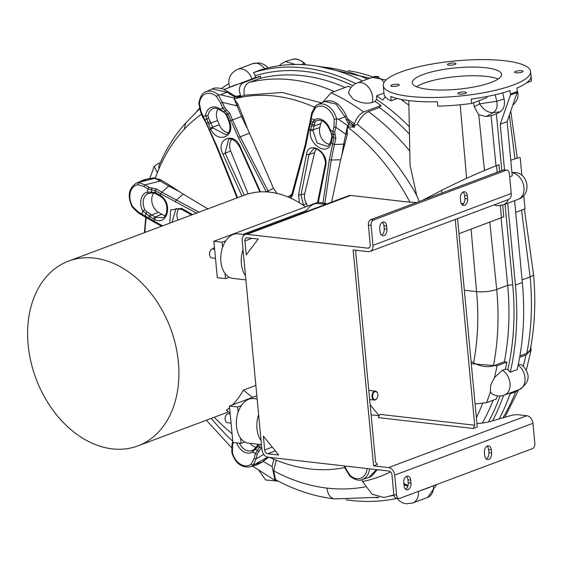 <?xml version="1.0" encoding="UTF-8"?>
<svg xmlns="http://www.w3.org/2000/svg" width="563" height="563" viewBox="0 0 563 563"><rect width="100%" height="100%" fill="white"/><g stroke="black" fill="none" stroke-linecap="round" stroke-linejoin="round"><path stroke-width="0.84" d="M356.323 250.289L355.696 251.661L375.612 462.392L377.59 464.341L373.558 465.854L388.576 467.579A7.178 5.222 69.4 0 1 394.691 475.137L396.577 495.088L393.847 494.771L391.961 474.827A3.589 2.611 69.4 0 0 388.906 471.048L268.051 457.205A7.178 5.222 -110.6 0 1 261.936 449.64L261.077 440.533A22.429 14.42 -83.5 0 1 258.614 414.523L261.077 440.533M244.912 240.964L246.221 254.835L258.241 239.057L247.312 237.804A3.589 2.611 69.4 0 0 246.383 237.917A3.589 2.611 69.4 0 0 244.912 240.964L251.921 238.332M263.357 436.079L264.666 449.957A3.589 2.611 -110.6 0 0 267.728 453.736L278.65 454.988L263.357 436.079M370.165 404.741L379.131 415.832M457.564 218.606L477.255 426.965L473.223 428.478L378.322 417.612L379.8 414.361L474.708 425.227L455.256 219.464M473.223 428.478L474.708 425.227M243.04 249.754L245.503 275.771A22.429 14.42 -83.5 0 1 243.04 249.754L242.181 240.647A7.178 5.222 69.4 0 1 245.123 234.553L348.828 195.664A7.178 5.222 69.4 0 1 350.693 195.445L402.749 201.413A89.714 21.464 -5.4 0 0 415.48 202.441L416.592 202.497M371.116 414.79A3.589 2.611 -110.6 0 0 371.432 414.847L379.047 415.719M238.135 412.172A22.429 14.42 -83.5 0 1 241.351 405.585L237.642 406.972L238.135 412.172A22.429 14.42 96.5 0 0 240.591 438.19L241.084 443.391L232.892 442.455L229.451 406.036L237.642 406.972M261.464 444.65L248.332 443.144A22.429 14.42 96.5 0 1 244.792 442.004A22.429 14.42 -83.5 0 1 240.591 438.19M257.15 399.005L253.434 398.583A22.429 14.42 96.5 0 0 241.351 405.585M305.61 211.871A22.429 14.42 -83.5 0 1 306.434 210.569L242.906 234.391M325.597 204.376L318.517 203.567A22.429 14.42 96.5 0 0 306.434 210.569M222.068 242.203L222.561 247.41A22.429 14.42 -83.5 0 1 225.777 240.816L222.068 242.203L213.877 241.267L317.574 202.377L325.773 203.313L325.857 204.278M325.773 203.313L323.563 204.144M244.792 442.004L241.084 443.391M256.841 395.761L229.451 406.036M231.062 423.109L227.501 422.7A4.483 2.885 -83.5 0 1 225.334 420.392A4.483 2.885 -83.5 0 1 225.833 415.635A4.483 2.885 -83.5 0 1 225.89 415.543A4.483 2.885 -83.5 0 1 228.522 413.784L230.197 413.981M225.819 415.663A4.04 2.597 96.5 0 0 225.756 415.775A4.04 2.597 96.5 0 0 225.714 415.86A4.04 2.597 96.5 0 0 225.256 420.139A4.04 2.597 96.5 0 0 225.299 420.258M230.14 413.362L226.312 410.321A98.68 71.811 -110.6 0 0 229.598 407.619M232.47 404.903A98.68 71.811 -110.6 0 0 243.322 390.117L252.491 397.394M243.322 390.117L255.862 385.416M213.877 241.267L217.318 277.693L225.51 278.629L225.017 273.428A22.429 14.42 -83.5 0 0 229.218 277.235L225.51 278.629M214.468 247.551L212.131 249.106M305.561 206.881A98.68 71.811 -110.6 0 0 244.321 195.192L68.602 261.091A98.68 71.811 -110.6 0 0 28.15 344.887A98.68 71.811 -110.6 0 0 137.907 445.889A98.68 71.811 -110.6 0 0 170.498 328.271A98.68 71.811 -110.6 0 0 68.602 261.091M316.378 149.104A10.824 7.875 -110.6 0 0 314.583 152.693L304.731 193.644A10.824 7.875 -110.6 0 0 306.483 203.658A3.983 2.899 69.4 0 1 307.243 206.255M231.738 139.392A10.824 7.875 -110.6 0 0 230.682 151.011L248.093 193.939M179.182 208.444A10.824 7.875 -110.6 0 0 177.971 220.077M244.293 195.206L225.116 153.108L228.578 139.413M303.57 205.474L301.029 194.861L308.988 154.529L313.295 149.089M302.971 205.066L306.483 203.658M318.292 202.462L325.688 165.916C329.2 152.13 308.749 139.652 306.546 154.234L298.601 194.559L299.41 202.764M260.486 191.877L240.19 146.633C233.87 131.073 215.362 139.082 222.864 154.135L241.977 196.072M172.032 222.301L176.001 208.563L181.765 209.429A1.795 0.823 119.5 0 0 181.807 209.457M192.595 214.594L181.575 208.359L170.68 209.893L169.766 223.152M162.559 225.854L154.149 221.125L154.558 222.329L161.525 226.242L154.558 222.329M162.777 217.599L155.768 217.367L154.424 219.394A173.587 126.323 -110.6 0 0 154.149 221.125L142.066 214.229A1.795 0.901 121.4 0 0 142.284 215.326A1.795 0.901 121.4 0 0 142.291 215.326A1.795 0.901 121.4 0 0 142.397 215.376L154.318 222.181M155.768 217.367A12.217 8.888 69.4 0 1 155.142 217.015L151.827 214.996A12.217 8.888 69.4 0 1 150.8 214.285L146.767 211.758L144.881 209.816L142.65 210.907L149.181 216.136A14.005 10.19 -110.6 0 0 150.356 216.952L153.664 218.972A14.005 10.19 -110.6 0 0 154.424 219.394C167.619 226.523 173.298 202.983 160.202 195.375L160.807 196.417M199.035 212.174L161.813 192.187L160.722 193.799A173.587 126.323 -110.6 0 0 160.202 195.375A14.005 10.19 -110.6 0 0 159.463 194.882L156.148 192.863A14.005 10.19 -110.6 0 0 154.931 192.215L147.168 192.131A1.795 1.232 74.3 0 0 148.808 193.426A1.795 1.232 74.3 0 0 148.822 193.426L151.285 192.996L155.339 193.412L160.314 196.403C170.462 202.413 166.866 218.254 162.651 217.649M160.722 193.799L196.522 213.117M237.572 197.726L217.163 146.767L209.464 129.786L209.084 130.109M225.918 134.726L212.92 127.984L210.689 129.075A173.587 126.323 -110.6 0 0 209.464 129.786M212.92 127.984A12.217 8.888 69.4 0 1 212.582 127.21L210.9 123.058A12.217 8.888 69.4 0 1 210.421 121.721L208.486 117.871L208.021 115.682A1.795 0.746 -171.6 0 1 205.565 115.443L208.05 122.46A14.005 10.19 -110.6 0 0 208.599 123.987L210.281 128.139A14.005 10.19 -110.6 0 0 210.689 129.075C217.888 144.409 236.193 136.471 229.359 120.989L229.204 120.932M268.65 192.067L240.141 136.788L232.512 119.961L230.71 120.588A173.587 126.323 -110.6 0 0 229.359 120.989A14.005 10.19 -110.6 0 0 229 120.039L227.318 115.879A14.005 10.19 -110.6 0 0 226.643 114.409L220.161 109.123A1.795 0.816 126.7 0 0 220.232 110.123A1.795 0.816 126.7 0 0 220.239 110.13A1.795 0.816 126.7 0 0 220.274 110.151M209.464 129.793L201.068 111.565L199.457 103.909A15.328 11.154 69.4 0 1 216.488 96.533L220.64 103.085L222.744 108.279L228.036 113.986L238.409 137.562L266.285 191.892M290.909 198.218L292.549 194.904L305.899 145.296L309.038 129.56L308.433 128.765L309.917 122.579A1.795 0.837 -166.5 0 1 309.974 122.445M327.18 146.387L317.117 143.016L312.951 130.525L310.502 130.285A173.587 126.323 -110.6 0 0 310.494 130.285A173.587 126.323 -110.6 0 0 309.038 129.56L311.093 121.031L311.205 118.406A1.795 0.837 -166.5 0 1 310.614 117.554L310.614 117.554A1.795 0.837 -166.5 0 1 310.67 117.428M312.951 130.525A12.217 8.888 69.4 0 1 313.105 129.786L314.034 125.929A12.217 8.888 69.4 0 1 314.386 124.747L315.013 122.08L315.899 121.059A1.795 1.217 -121.1 0 1 314.013 119.87L312.015 124.184A14.005 10.19 -110.6 0 0 311.606 125.535L310.677 129.391A14.005 10.19 -110.6 0 0 310.494 130.285C307.87 144.677 328.081 157.028 331.121 142.868L330.938 141.496M324.886 203.215L331.248 160.047L334.359 144.459L332.508 143.882A173.587 126.323 -110.6 0 0 331.121 142.868A14.005 10.19 -110.6 0 0 331.361 142.01L332.283 138.153A14.005 10.19 -110.6 0 0 332.55 136.718L330.129 129.708L329.58 129.828C326.491 122.621 322.43 119.483 317.384 120.398A12.33 8.973 69.4 0 0 315.899 121.059M329.58 129.828L331.114 133.023A1.795 1.091 141.5 0 1 331.1 133.009A1.795 1.091 141.5 0 0 331.347 133.206A184.242 134.078 69.4 0 1 333.19 134.515A1.795 1.161 -37.2 0 0 335.084 134.135L334.696 132.087A1.795 0.837 13.5 0 1 332.832 131.601A187.803 136.668 -110.6 0 0 330.129 129.708A14.124 10.282 -110.6 0 0 314.013 119.87A187.803 136.668 -110.6 0 0 311.205 118.406L312.366 113.592L315.357 107.857A15.328 11.154 69.4 0 1 334.169 119.335L333.993 126.788L332.832 131.601L333.986 137.752L329.362 159.611L322.958 202.997M315.013 122.08A1.795 1.703 -178.5 0 1 313.007 122.016A184.242 134.078 69.4 0 0 311.093 121.031A1.795 1.682 174.4 0 1 310.333 119.715M314.386 124.747A1.795 0.936 -160.1 0 1 312.015 124.184A180.681 131.489 69.4 0 0 310.509 123.431A1.795 0.837 -166.5 0 1 309.917 122.579L311.775 112.741A1.795 0.837 -166.5 0 1 311.832 112.607M348.715 126.562A6.728 2.928 25.9 0 1 347.885 125.816L338.504 119.222L336.604 118.863A17.122 12.456 -110.6 0 0 317.56 104.697L324.703 101.488L336.027 104.071L345.042 116.872L348.736 124.374L354.599 126.203L354.57 127.182L347.265 126.837L343.662 144.17L334.359 144.459L335.851 138.238A1.795 0.837 13.5 0 1 333.986 137.752A180.681 131.489 69.4 0 0 332.55 136.718A1.795 0.725 -172.5 0 1 331.924 136.056A1.795 0.725 -172.5 0 1 331.924 136.049A1.795 0.725 -172.5 0 1 331.931 136.014M321.987 120.749A11.781 8.572 -110.6 0 0 320.741 123.726L319.812 127.583A11.781 8.572 -110.6 0 0 329.538 144.269M327.103 146.429C328.145 146.394 329.299 144.888 330.565 141.904L330.762 141.158A1.795 0.837 -166.5 0 0 331.361 142.01M208.486 117.871A1.795 1.182 144.9 0 1 206.797 118.948A184.242 134.078 69.4 0 0 205.171 119.856A1.795 1.133 141.9 0 1 204.116 119.574A1.795 1.133 141.9 0 1 204.088 119.532M226.192 114.789L226.643 114.409A180.681 131.489 69.4 0 1 228.036 113.986L229.788 113.262L226.256 109.461A1.795 0.422 -62.9 0 1 225.172 111.192A184.242 134.078 69.4 0 0 223.405 111.756L226.199 114.782L228.81 121.129C230.957 128.477 229.978 133.016 225.876 134.747M210.421 121.721L208.05 122.46A180.681 131.489 69.4 0 0 206.783 123.184L206.276 123.431L202.75 116.977M218.001 108.842A11.781 8.572 -110.6 0 0 217.578 120.531L219.26 124.69A11.781 8.572 -110.6 0 0 228.353 132.685M149.132 187.395A1.795 0.901 -58.6 0 0 148.125 189.041A187.803 136.668 -110.6 0 0 147.168 192.131A14.124 10.282 -110.6 0 0 142.65 210.907A187.803 136.668 -110.6 0 0 142.066 214.229L137.935 211.702L132.671 206.607A15.328 11.154 69.4 0 1 137.935 184.699L143.987 186.515L148.125 189.041L155.465 190.583A1.795 0.901 -58.6 0 1 156.472 188.936L149.132 187.395L144.994 184.868L138.709 182.546A17.122 12.456 -110.6 0 0 136.147 183.271L143.262 180.076L147.168 179.027A4.483 2.111 -97 0 1 147.583 178.872A4.483 2.111 -97 0 1 147.597 178.872A4.483 2.111 -97 0 1 147.647 178.865M146.767 211.758A1.795 0.436 118.9 0 1 145.908 213.525A184.242 134.078 69.4 0 0 145.521 215.798A1.795 0.394 116 0 1 144.705 216.635A1.795 0.394 116 0 1 144.67 216.607M151.574 187.908L151.714 190.062A184.242 134.078 69.4 0 0 151.046 192.166L151.264 193.018L148.688 193.461A12.33 8.973 69.4 0 1 148.794 193.433M150.8 214.285A1.795 0.795 127.6 0 0 149.181 216.136A180.681 131.489 69.4 0 0 148.885 217.923A1.795 0.901 121.4 0 0 149.104 219.021A1.795 0.901 121.4 0 0 149.216 219.07M160.729 193.792L155.465 190.583A180.681 131.489 69.4 0 0 154.931 192.215A1.795 0.992 114.7 0 0 155.339 193.412M153.889 193.01A11.781 8.572 -110.6 0 0 158.309 212.223L161.616 214.25A11.781 8.572 -110.6 0 0 165.283 215.523M250.021 443.334A11.781 8.572 -110.6 0 0 256.278 447.325M236.685 442.891A14.124 10.282 -110.6 0 0 252.576 452.075A1.795 1.217 58.9 0 1 252.801 450.104A1.795 1.217 58.9 0 1 252.808 450.097A1.795 1.217 58.9 0 1 252.893 450.055L254.933 448.598L257.495 445.417A1.795 0.936 19.9 0 0 258.03 446.466A14.005 10.19 -110.6 0 0 258.438 445.115L258.628 444.32M252.808 450.104L254.891 448.584L255.306 449.281L258.03 446.466A180.681 131.489 69.4 0 0 259.536 447.219L255.384 453.532L254.223 458.352L251.232 464.081L253.237 465.158L256.088 458.831A1.795 0.837 -166.5 0 1 254.223 458.352M263.773 454.432L256.088 458.831L257.249 454.017A1.795 0.837 -166.5 0 1 255.384 453.532A187.803 136.668 -110.6 0 1 252.576 452.075L255.306 449.281A184.242 134.078 69.4 0 0 257.228 450.259L258.628 451.913L261.401 447.698A1.795 0.837 -166.5 0 1 259.536 447.219L260.19 444.503M347.413 118.892A201.85 146.894 69.4 0 1 354.521 123.895C356.28 118.11 359.328 114.148 363.67 112.009L380.954 105.527L379.427 107.512L368.483 111.615C363.804 113.733 360.074 117.97 357.287 124.332C380.884 142.749 400.68 166.437 416.69 195.403L419.245 201.498M357.287 124.332L354.127 125.514A192.877 140.363 -110.6 0 0 349.123 121.798M352.769 85.639A214.412 156.028 -110.6 0 0 255.391 75.738L254.933 77.828A212.617 154.726 69.4 0 1 260.641 76.23L260.169 78.341L249.226 82.444C244.989 84.478 243.336 88.743 244.258 95.238L282.26 92.473L321.501 102.923M244.258 95.238L241.217 96.379M344.809 467.55A192.877 140.363 69.4 0 1 269.6 457.381M232.062 433.714A192.877 140.363 69.4 0 1 214.243 417.26M144.937 232.463A192.877 140.363 69.4 0 1 146.232 217.409M161.813 192.187L169.702 185.241L159.998 179.393L155.177 178.548A192.877 140.363 69.4 0 1 201.533 114.226M235.566 98.398A6.728 5.187 7.1 0 1 234.335 98.068L220.612 94.802L218.296 94.844A17.122 12.456 -110.6 0 0 205.727 91.889L212.174 88.996L227.002 92.163L234.644 96.92L241.436 96.386L234.117 98.919A192.877 140.363 69.4 0 1 314.393 107.174M347.265 126.837A192.877 140.363 69.4 0 1 409.899 202.089M464.334 290.241L476.572 291.641L471.083 229.12L458.993 233.708M403.833 483.441L408.034 485.559M493.216 400.202A237.734 173.003 69.4 0 1 482.322 423.052M471.048 361.284L473.589 362.832C480.57 366.562 487.178 367.569 493.413 365.851A237.734 173.003 -110.6 0 0 496.714 289.438L489.782 222.061L471.083 229.12M502.717 205.094L503.808 216.79L501.063 217.825L507.657 285.328L496.714 289.438A14.356 3.434 174.6 0 1 476.572 291.641A223.384 162.559 69.4 0 1 473.589 362.832M501.063 217.825L489.782 222.061M512.696 284.772L507.657 285.328A237.734 173.003 69.4 0 1 504.364 361.749L506.841 362.122A239.528 174.312 69.4 0 1 505.349 369.18L507.798 369.68A241.323 175.614 -110.6 0 0 512.696 284.772L504.997 203.855M507.798 369.68A13.906 10.12 69.4 0 1 510.247 372.192L517.158 369.595A244.912 178.225 -110.6 0 0 522.337 282.499L514.603 200.639L507.685 203.236A13.906 10.12 69.4 0 1 507.305 203.391L503.266 204.904A13.906 10.12 -110.6 0 0 508.199 199.612M507.685 203.236L515.426 285.096A244.912 178.225 69.4 0 1 510.247 372.192M276.229 460.224L273.674 470.823L275.581 479.725C294.864 490.162 314.52 496.559 334.556 498.909A14.356 9.226 -83.5 0 1 326.969 488.1A207.233 150.807 69.4 0 1 273.674 470.823M184.298 129.258L185.783 122.896C174.643 135.247 165.649 149.681 158.794 166.191L158.893 168.97M416.69 195.403L410.061 165.226L408.794 100.587M397.189 98.518L391.172 100.777A74.013 17.706 174.6 0 1 384.072 94.183L383.248 85.513A74.013 17.706 174.6 0 1 425.121 65.343A74.013 17.706 174.6 0 1 504.462 60.727A74.013 17.706 174.6 0 1 530.613 71.585A74.013 17.706 174.6 0 1 473.94 94.338A74.013 17.706 174.6 0 1 390.349 92.107A74.013 17.706 174.6 0 1 383.248 85.513M391.82 84.95A4.265 1.02 174.6 0 1 396.479 84.232A4.265 1.02 174.6 0 1 399.308 84.922A4.265 1.02 174.6 0 1 395.163 86.336A4.265 1.02 174.6 0 1 390.821 85.724A4.265 1.02 174.6 0 1 391.82 84.95M459.436 94.035A4.265 1.02 174.6 0 1 457.93 93.409A4.265 1.02 174.6 0 1 462.075 91.994A4.265 1.02 174.6 0 1 466.417 92.606A4.265 1.02 174.6 0 1 464.003 93.768A4.265 1.02 174.6 0 1 459.436 94.035M522.042 72.148A4.265 1.02 174.6 0 1 517.39 72.866A4.265 1.02 174.6 0 1 514.554 72.177A4.265 1.02 174.6 0 1 518.706 70.762A4.265 1.02 174.6 0 1 523.041 71.374A4.265 1.02 174.6 0 1 522.042 72.148M454.425 63.063A4.265 1.02 174.6 0 1 455.931 63.689A4.265 1.02 174.6 0 1 451.786 65.104A4.265 1.02 174.6 0 1 447.451 64.492A4.265 1.02 174.6 0 1 449.858 63.33A4.265 1.02 174.6 0 1 454.425 63.063M485.735 67.75A44.857 10.732 174.6 0 1 501.591 74.33A44.857 10.732 174.6 0 1 487.368 83.725A44.857 10.732 174.6 0 1 439.569 90.024A44.857 10.732 174.6 0 1 412.278 82.768A44.857 10.732 174.6 0 1 437.655 70.544A44.857 10.732 174.6 0 1 485.735 67.75M498.156 79.024A44.857 10.732 -5.4 0 0 456.741 76.54A44.857 10.732 -5.4 0 0 416.529 86.744M530.613 71.585L531.437 80.256A74.013 17.706 174.6 0 1 531.437 81.03L526.482 82.888M391.172 100.777L390.764 96.442A74.013 17.706 -5.4 0 0 437.388 101.783L437.796 106.118A74.013 17.706 174.6 0 0 471.653 103.444L471.245 99.109A74.013 17.706 -5.4 0 0 510.064 90.615L510.395 94.084A74.013 17.706 -5.4 0 0 513.998 92.804A74.013 17.706 -5.4 0 0 517.306 91.495L516.975 88.025A74.013 17.706 -5.4 0 0 531.029 76.695L531.437 81.03M384.008 93.557A218.001 158.639 -110.6 0 0 383.558 93.254L376.647 95.844A218.001 158.639 69.4 0 1 382.749 100.101L385.226 96.85M510.395 94.084L513.998 92.804L510.423 94.436L510.472 94.95A74.013 17.706 174.6 0 0 517.39 92.36L517.341 91.846L513.998 92.804L517.306 91.495M486.833 96.554L486.833 97.758L471.653 103.444M510.472 94.95L500.218 124.247L507.136 121.65L517.13 92.466M509.67 176.824L512.26 175.853L507.136 121.65M502.703 92.86L504.082 98.884L496.742 101.312L479.592 103.81C483.399 109.82 487.945 112.748 493.223 112.6C496.615 110.348 497.791 106.59 496.742 101.312L495.243 94.76M504.082 98.884C505.215 104.943 503.864 109.257 500.05 111.819L493.223 112.6L486.27 116.541L478.754 114.796L474.236 106.85L473.687 102.684M501.809 170.54L496.362 113.909L491.098 115.732L486.27 116.541M496.362 113.909L500.05 111.819M402.454 99.644L403.27 101.164L408.886 105.19M516.109 95.45L512.78 105.161M512.865 105.105C517.144 101.192 518.755 96.977 517.693 92.452L516.707 93.69M260.169 78.341A210.822 153.417 69.4 0 1 345.133 87.497M379.427 107.512A210.822 153.417 69.4 0 1 409.449 134.163M363.67 112.009A212.617 154.726 -110.6 0 0 331.086 92.761L348.37 86.28A212.617 154.726 69.4 0 1 351.038 87.525M493.413 365.851L504.364 361.749M278.242 481.14L275.068 480.408L272.098 466.495A200.956 146.239 69.4 0 1 263.188 461.379M273.843 459.246L272.098 466.495M157.387 172.637L154.192 166.514L157.176 164.058L160.195 162.925M236.559 96.393A201.85 146.894 69.4 0 1 240.521 95.351C238.452 89.116 239.395 84.9 243.357 82.712L260.641 76.23M240.521 95.351L240.929 96.357M390.581 471.9A217.1 157.992 69.4 0 1 362.586 481.52L361.833 479.676M407.823 486.284L403.938 484.546M494.455 377.484L502.47 370.257A13.906 10.12 -110.6 0 1 510.057 383.677A13.906 10.12 -110.6 0 1 504.321 395.135C499.81 396.69 495.56 396.141 491.583 393.495L490.38 391.785L490.584 385.627A239.366 174.192 -110.6 0 0 490.781 384.93L494.455 377.484A239.528 174.312 -110.6 0 0 497.045 365.795L471.28 363.698M497.045 365.795L506.841 362.122M354.521 123.895L354.127 125.514M409.308 126.752A214.412 156.028 -110.6 0 0 376.57 99.384L375.106 101.403A212.617 154.726 69.4 0 1 380.954 105.527M375.106 101.403L372.227 102.487C366.429 103.979 360.25 102.966 353.712 99.44A212.617 154.726 -110.6 0 0 353.043 99.046L348.49 93.169C349.616 88.285 352.501 84.893 357.132 82.986L372.115 77.363A13.906 10.12 69.4 0 1 384.065 82.367M475.081 403.952L486.516 402.714L496.313 399.04A239.528 174.312 69.4 0 0 497.502 395.859M502.47 370.257L505.349 369.18M362.586 481.52L372.044 494.23L384.114 497.523L393.868 494.947M254.933 77.828L224.095 89.447M331.086 92.761L322.655 102.41M378.737 76.617L374.874 76.343L372.572 77.208M515.722 390.863A239.528 174.312 69.4 0 1 515.321 391.911L519.093 389.596M515.321 391.911L510.078 393.875M530.825 346.829L531.141 349.926L525.849 354.993L519.67 357.315M519.909 355.915L526.827 353.318L530.219 350.08C534.871 325.878 535.962 300.621 533.492 274.301A14.356 3.434 174.6 0 1 530.128 276.905L521.563 210.147L515.708 212.335L525.047 208.859L524.371 209.105L533.485 274.265A14.356 3.434 174.6 0 1 533.492 274.301M522.098 279.917L530.128 276.905A237.734 173.003 69.4 0 1 526.827 353.318M514.969 158.808L509.367 115.133M521.303 210.288C525.293 208.767 525.385 208.718 521.563 210.147M491.098 115.732L496.01 166.071M484.504 170.673L478.754 114.796M466.621 178.309L460.168 104.781M422.489 200.287L441.624 190.378L441.871 193.018M497.15 172.285L496.517 165.642C479.05 172.447 460.752 180.688 441.624 190.378M496.517 165.642L498.973 164.727L499.592 171.37M458.986 233.687L503.808 216.79M362.509 80.966A218.001 158.639 -110.6 0 0 260.387 69.988L253.477 72.578A218.001 158.639 69.4 0 1 355.703 83.613M422.475 489.866A13.906 10.12 69.4 0 1 422.489 490L429.4 487.403A244.912 178.225 -110.6 0 0 431.11 486.622M499.198 418.928A244.912 178.225 -110.6 0 0 510.444 392.84M518.305 364.374L521.746 364.768C530.958 374.029 530.142 382.277 519.304 389.519A13.906 10.12 69.4 0 0 525.061 378.519A13.906 10.12 69.4 0 0 518.15 365.113M512.084 172.82L511.978 172.869A40.367 9.662 -5.4 0 0 512.084 172.82L514.716 172.447M521.88 175.382L520.219 157.795C520.043 157.204 516.897 158.034 510.789 160.293M500.218 124.247L504.532 169.878M375.964 497.706A241.323 175.614 -110.6 0 0 378.892 497.495M389.673 496.151A241.323 175.614 -110.6 0 0 393.931 495.37M396.901 498.396A244.912 178.225 69.4 0 1 351.411 500.486A228.761 166.479 69.4 0 1 346.097 499.782M253.477 72.578A13.906 10.12 69.4 0 1 255.391 75.738M196.86 111.27A212.617 154.726 69.4 0 1 197.388 110.686A218.001 158.639 69.4 0 1 199.45 108.293M221.449 88.511A218.001 158.639 69.4 0 1 228.803 83.718M376.647 95.844A13.906 10.12 69.4 0 1 376.57 99.384M488.417 421.983A241.323 175.614 -110.6 0 0 500.078 396M503.54 395.409A244.912 178.225 69.4 0 1 492.639 420.828M424.199 489.219A244.912 178.225 69.4 0 1 422.489 490M496.777 205.671L494.089 204.904M373.058 77.025A192.877 140.363 -110.6 0 0 348.194 70.692M295.343 64.485L285.42 61.529L281.064 63.957L279.361 65.674M285.406 61.529L292.176 59.474A17.122 12.456 69.4 0 1 303.661 62.831L302.725 64.625M303.661 62.831L305.477 64.787M292.176 59.474C295.096 58.073 299.087 59.192 304.161 62.845L303.703 62.81M347.287 126.985L347.301 134.437L340.65 159.758L331.572 202.138M234.117 98.919L237.769 103.796L243.406 117.66L247.354 128.308L246.439 126.823L241.499 116.421L242.752 115.936M247.361 128.315L273.498 188.324L277.172 193.461M287.953 196.93L291.761 194.46M169.702 185.241L183.165 194.115L207.867 208.866M262.534 461.899A4.483 2.055 -128.5 0 1 262.499 461.934A4.483 2.055 -128.5 0 1 261.978 462.146L257.495 464.588L250.155 466.826A17.122 12.456 -110.6 0 0 253.301 465.137L253.237 465.158M253.301 465.137L267.714 457.156M376.457 469.619L368.751 477.572L371.46 476.34L377.175 469.704M265.342 459.654A4.483 2.062 -128.6 0 1 265.272 459.718L262.499 461.927A4.483 2.055 -128.5 0 1 262.492 461.934L257.439 464.609M268.861 457.128L265.264 459.718A4.483 2.062 -128.6 0 1 265.264 459.725A4.483 2.062 -128.6 0 1 264.751 459.936L261.978 462.146L255.525 464.13M155.297 178.211A6.728 6.608 1.6 0 1 155.261 178.218L141.024 181.772L147.168 179.027L150.666 178.598A4.483 2.118 -97 0 1 151.081 178.443A4.483 2.118 -97 0 1 151.095 178.443A4.483 2.118 -97 0 1 151.18 178.436M230.204 94.443A4.483 0.816 -54.5 0 1 231.182 93.944A4.483 0.816 -54.5 0 1 231.182 93.951A4.483 0.816 -54.5 0 1 231.203 93.965M220.612 94.802L227.002 92.163A4.483 0.809 -54.5 0 1 227.98 91.663L227.98 91.663A4.483 0.809 -54.5 0 1 227.987 91.67L234.736 95.928A4.483 0.479 -67.5 0 1 234.644 96.92L234.222 98.884M346.435 120.391A4.483 1.429 -21.6 0 0 347.406 118.87A4.483 1.429 -21.6 0 0 347.406 118.863A4.483 1.429 -21.6 0 0 347.378 118.814M338.504 119.222L345.042 116.872A4.483 1.436 -21.7 0 0 346.013 115.352A4.483 1.436 -21.7 0 0 346.006 115.345L348.983 121.636A4.483 2.365 -39.8 0 0 348.961 121.608M347.371 126.809L348.736 124.374A4.483 2.365 -39.8 0 0 348.983 121.636L351.277 123.473A193.581 140.877 -110.6 0 0 349.517 122.178M141.024 181.772L138.709 182.546M333.993 126.788A1.795 0.837 13.5 0 0 335.858 127.266L336.604 118.863M334.169 119.335L336.547 118.863M315.357 107.857L315.245 106.154L311.775 112.741A1.795 0.837 -166.5 0 0 312.366 113.592M305.899 145.296L305.301 144.417L308.433 128.765M291.986 193.89L289.783 197.712M229.788 113.262L232.505 119.968L241.499 116.421L234.215 99.025M201.068 111.565L200.555 111.805L202.659 116.998L203.173 116.759A187.803 136.668 -110.6 0 1 205.565 115.443A14.124 10.282 -110.6 0 1 220.161 109.123A187.803 136.668 -110.6 0 1 222.744 108.279L224.496 107.561L222.392 102.367L218.296 94.844M220.64 103.085L222.392 102.367L237.234 105.9L238.48 105.408M216.488 96.533L218.233 94.858M367.09 468.55A15.328 11.154 69.4 0 1 350.102 475.404L350.453 476.298M345.527 469.078L349.996 476.256C355.07 479.908 359.067 481.027 361.981 479.627A17.122 12.456 -110.6 0 0 369.546 468.831M344.148 465.918L345.443 469.099L345.949 468.859L344.788 465.995M199.457 103.909L199.133 103.128M205.727 91.889C202.546 92.501 200.245 96.35 198.816 103.444L200.555 111.805M143.987 186.515A1.795 0.901 -58.6 0 1 144.994 184.868L160.392 181.026L168.78 186.142M137.935 184.699L138.646 182.574M132.671 206.607L132.734 207.142L132.671 206.607M251.232 464.081A15.328 11.154 69.4 0 1 232.42 452.603L232.596 445.157L233.237 442.497M232.062 444.172A1.795 0.837 13.5 0 0 232.005 444.306A1.795 0.837 13.5 0 0 232.596 445.157M137.935 211.702A1.795 0.901 121.4 0 0 138.146 212.8A1.795 0.901 121.4 0 0 138.259 212.849L142.193 215.249M240.978 96.364L239.205 96.442A4.483 0.387 86.1 0 0 239.176 96.435A4.483 0.387 86.1 0 0 239.05 96.794A6.728 5.053 55.5 0 0 240.288 96.843M234.736 95.928L239.205 96.442M354.226 125.873L351.277 123.473M155.289 178.555L160.392 181.026A6.728 3.378 -58.6 0 0 161.307 180.118M159.998 179.393A6.728 3.631 -63.4 0 1 158.9 180.519M155.444 177.817L155.268 178.499M237.769 103.796A6.728 0.556 -25.6 0 1 236.256 104.479M347.61 132.896A6.728 2.85 9.2 0 0 345.992 132.938M168.773 186.142L179.33 191.631M347.301 134.437A6.728 3.146 13.5 0 0 346.006 134.402L335.858 127.266L334.696 132.087M343.662 144.17L344.95 144.212M343.655 144.17L341.84 155.318M273.498 188.324L266.285 191.899M245.503 275.771L258.614 414.523M245.123 234.553A7.178 5.222 69.4 0 1 246.988 234.335L367.836 248.177A3.589 2.611 -110.6 0 0 368.772 248.065A3.589 2.611 -110.6 0 0 370.243 245.025L368.357 225.073L371.087 225.39A4.483 2.885 -83.5 0 1 373.558 219.971L506.067 170.279A4.483 2.885 -83.5 0 1 506.989 170.16A4.483 2.885 -83.5 0 1 509.353 173.538L511.239 193.482L372.973 245.334L371.087 225.39M461.308 203.693A17.946 4.293 -5.4 0 0 463.813 203.334M506.989 170.16L504.258 169.85A4.483 2.885 96.5 0 0 503.336 169.97L370.827 219.661A4.483 2.885 96.5 0 0 368.357 225.073M381.559 235.144A5.384 3.462 96.5 0 0 384.212 228.782L383.931 225.749A5.384 3.462 96.5 0 0 382.397 222.294M462.223 204.897A5.384 3.462 96.5 0 0 464.876 198.535L464.588 195.502A5.384 3.462 96.5 0 0 463.053 192.046M373.558 465.854L353.142 249.923L368.167 251.647A7.178 5.222 -110.6 0 0 370.032 251.429L508.298 199.576A7.178 5.222 -110.6 0 0 511.239 193.482M370.032 251.429A7.178 5.222 -110.6 0 0 372.973 245.334M379.743 228.648A5.384 3.462 -83.5 0 1 383.818 222.005A5.384 3.462 -83.5 0 1 386.661 226.059L386.943 229.092A5.384 3.462 -83.5 0 1 382.875 235.735A5.384 3.462 -83.5 0 1 380.032 231.689L379.743 228.648M460.4 198.401A5.384 3.462 -83.5 0 1 464.475 191.758A5.384 3.462 -83.5 0 1 467.318 195.811L467.607 198.845A5.384 3.462 -83.5 0 1 463.532 205.488A5.384 3.462 -83.5 0 1 460.689 201.441L460.4 198.401M388.576 467.579L526.848 415.726L518.657 414.783A5.834 1.393 -5.4 0 0 511.19 415.445L490.852 421.349A17.946 4.293 174.6 0 1 476.938 423.552M526.848 415.726A7.178 5.222 69.4 0 1 532.964 423.285L534.85 443.236A4.483 2.885 -83.5 0 1 532.38 448.648L399.871 498.339A4.483 2.885 -83.5 0 1 398.949 498.459A4.483 2.885 -83.5 0 1 396.577 495.088M393.847 494.771A4.483 2.885 96.5 0 0 396.218 498.149L398.949 498.459M405.578 489.226A5.384 3.462 96.5 0 0 408.231 482.871L407.95 479.831A5.384 3.462 96.5 0 0 406.416 476.375M486.235 458.979A5.384 3.462 96.5 0 0 488.888 452.624L488.607 449.584A5.384 3.462 96.5 0 0 487.072 446.128M403.762 482.737A5.384 3.462 -83.5 0 1 407.83 476.094A5.384 3.462 -83.5 0 1 410.68 480.148L410.962 483.181A5.384 3.462 -83.5 0 1 406.894 489.824A5.384 3.462 -83.5 0 1 404.051 485.77L403.762 482.737M484.419 452.49A5.384 3.462 -83.5 0 1 488.494 445.847A5.384 3.462 -83.5 0 1 491.337 449.9L491.626 452.933A5.384 3.462 -83.5 0 1 487.551 459.577A5.384 3.462 -83.5 0 1 484.708 455.523L484.419 452.49M377.618 393.565A4.483 2.885 96.5 0 0 377.583 393.431A4.483 2.885 96.5 0 0 375.408 391.123A4.483 2.885 96.5 0 0 372.72 392.974A4.483 2.885 96.5 0 0 372.15 397.471A4.483 2.885 96.5 0 0 374.388 400.04A4.483 2.885 96.5 0 0 377.027 398.28A4.483 2.885 96.5 0 0 377.09 398.161M373.283 393.277A4.04 2.597 -83.5 0 1 377.653 393.685A4.04 2.597 -83.5 0 1 377.154 398.048A4.04 2.597 -83.5 0 1 373.48 398.857A4.04 2.597 -83.5 0 1 373.283 393.277M222.561 247.41A22.429 14.42 96.5 0 0 225.017 273.428M229.218 277.235A22.429 14.42 96.5 0 0 232.758 278.375L245.89 279.881M244.947 234.623L237.86 233.814A22.429 14.42 96.5 0 0 225.777 240.816M215.488 258.34L211.927 257.931A4.483 2.885 -83.5 0 1 209.76 255.623A4.483 2.885 -83.5 0 1 210.259 250.873A4.483 2.885 -83.5 0 1 210.309 250.774A4.483 2.885 -83.5 0 1 212.948 249.022L214.623 249.212M210.245 250.894A4.04 2.597 96.5 0 0 210.182 251.007A4.04 2.597 96.5 0 0 210.14 251.091A4.04 2.597 96.5 0 0 209.682 255.37A4.04 2.597 96.5 0 0 209.718 255.496M264.666 449.957L272.274 447.106M222.864 154.135L230.682 151.011M298.601 194.559A1.795 0.908 11.2 0 0 301.029 194.861L304.731 193.644M306.546 154.234A1.795 0.908 11.2 0 0 308.988 154.529L314.583 152.693M325.688 165.916A1.795 0.915 -168.6 0 1 325.111 165.043A1.795 0.915 -168.6 0 1 325.125 164.994M240.19 146.633L239.669 146.837L259.909 191.913M259.803 190.118L259.29 190.322M181.575 208.359A1.795 0.823 119.5 0 0 181.765 209.436L191.568 214.975M320.741 123.726L314.034 125.929A1.795 0.837 -166.5 0 1 311.606 125.535M332.283 138.153A1.795 0.837 -166.5 0 1 331.691 137.302L330.762 141.158M319.812 127.583L313.105 129.786A1.795 0.837 -166.5 0 1 310.677 129.391M208.021 115.682A12.33 8.973 69.4 0 1 213.391 108.49C214.651 107.688 216.931 108.23 220.239 110.13L223.117 111.931M217.578 120.531L208.599 123.987M227.318 115.879L226.805 116.119M219.26 124.69L210.281 128.139M229 120.039L228.487 120.278M144.881 209.816A12.33 8.973 69.4 0 1 148.688 193.461M158.309 212.223L151.827 214.996A1.795 0.901 121.4 0 0 150.356 216.952M156.148 192.863A1.795 0.901 121.4 0 0 156.366 193.968M161.616 214.25L155.142 217.015A1.795 0.901 121.4 0 0 153.664 218.972M159.463 194.882A1.795 0.901 121.4 0 0 159.681 195.987M257.854 444.235L257.847 444.263A1.795 0.837 13.5 0 0 258.438 445.115M252.738 450.147A12.33 8.973 69.4 0 1 252.189 450.428A12.33 8.973 69.4 0 1 239.493 443.215M350.102 475.404L345.949 468.859M334.183 91.6A210.822 153.417 -110.6 0 0 249.226 82.444M476.375 417.647A237.734 173.003 -110.6 0 0 482.498 403.72M522.337 282.499L515.426 285.096M232.751 441.209A207.233 150.807 69.4 0 1 211.294 418.365M365.317 486.833A223.384 162.559 69.4 0 1 326.969 488.1M409.78 151.088A210.822 153.417 -110.6 0 0 368.483 111.615M478.881 100.735L479.592 103.81L474.236 106.85M486.516 402.714A239.528 174.312 -110.6 0 0 490.38 391.785M243.357 82.712A212.617 154.726 -110.6 0 0 231.266 86.491M321.916 66.962A210.822 153.417 69.4 0 1 367.59 79.066M515.687 391.764A237.734 173.003 69.4 0 1 502.921 417.845M525.849 354.993A239.528 174.312 69.4 0 1 523.428 366.02M374.874 76.343A212.617 154.726 69.4 0 1 375.394 76.582M501.436 217.677L500.303 205.65M233.568 85.625L234.173 85.4M353.043 99.046L353.712 99.44M490.781 384.93L490.584 385.627M514.856 172.461A13.456 8.649 96.5 0 0 512.098 172.827A13.906 10.12 69.4 0 1 523.555 185.079A13.906 10.12 69.4 0 1 518.249 199.288C531.669 195.051 528.833 173.284 514.856 172.461L514.61 172.433M496.65 205.657L496.897 205.685A13.456 8.649 -83.5 0 1 494.405 204.784M433.419 485.756A13.906 10.12 69.4 0 1 427.704 497.403L436.628 484.56M396.76 498.213L400.004 501.394L403.488 503.16L406.254 503.794L412.728 503.019A13.906 10.12 -110.6 0 0 418.443 491.372M252.055 78.911A13.906 10.12 -110.6 0 0 237.642 69.298L252.625 63.682A13.906 10.12 69.4 0 1 264.617 68.735M372.227 102.487A13.906 10.12 -110.6 0 0 368.828 87.645A13.906 10.12 -110.6 0 0 357.132 82.986M302.774 63.992L301.078 64.555M261.401 447.698L261.654 446.649M257.249 454.017L258.628 451.913M268.692 457.093L264.751 459.936M150.666 178.598L155.437 177.817M315.322 106.076L317.56 104.697A17.122 12.456 -110.6 0 0 315.491 105.978M335.851 138.238L335.084 134.135M292.549 194.904L292.007 193.785L305.301 144.438M226.256 109.461L224.496 107.561M175.17 201.913L176.128 200.231L183.165 194.115M161.806 192.194L156.472 188.936M216.713 146.936L217.163 146.767L216.713 146.936M249.226 133.206L238.409 137.562M340.65 159.758L331.248 160.047L329.362 159.611M352.677 124.571A4.483 0.915 118.1 0 1 352.424 125.809A6.728 4.469 58.1 0 0 353.444 126.865M171.046 186.114A6.728 3.294 -57.1 0 1 170.117 187.007M243.406 117.66L242.153 118.139M344.535 145.775A6.728 3.237 15 0 0 343.24 145.718M246.988 234.335L350.693 195.445M367.836 248.177L369.539 247.537M503.336 169.97L506.067 170.279M373.558 219.971L370.827 219.661M467.318 195.811L464.588 195.502M467.607 198.845L464.876 198.535M386.661 226.059L383.931 225.749M386.943 229.092L384.212 228.782M267.728 453.736L275.328 450.886M394.691 475.137L532.964 423.285M491.337 449.9L488.607 449.584M491.626 452.933L488.888 452.624M410.68 480.148L407.95 479.831M410.962 483.181L408.231 482.871M228.374 411.961L137.907 445.889M313.281 149.096C315.315 147.731 318.299 149.216 322.24 153.551C324.992 158.407 325.949 162.243 325.111 165.043L317.56 202.384M228.508 139.434C231.674 137.858 235.397 140.321 239.676 146.837M331.114 133.023L331.924 136.056M331.924 136.049L331.691 137.302M257.495 445.417L257.847 444.263M252.801 450.104L252.189 450.428M206.354 420.216L231.541 447.655M145.74 217.156L144.431 232.653M403.256 101.157L401.377 99.44M517.693 92.452L517.186 90.235M199.576 108.814L185.649 123.058M378.118 497.305L334.556 498.909M275.068 480.408L252.456 466.122M154.192 166.514L149.709 178.612M369.926 78.187L317.06 66.11M518.453 390.187L504.856 417.282M526.405 369.687L531.141 349.926M517.256 158.104L510.747 111.108M523.78 195.445L525.047 208.859M514.603 200.653L518.249 199.288M496.897 205.685L503.266 204.904M504.321 395.135L519.304 389.519M412.728 503.019L427.704 497.403M259.029 470.703L265.729 479.993L277.123 481.069M153.903 167.232L149.849 178.197M237.642 69.298C229.894 73.197 227.276 79.292 229.795 87.596M268.079 67.834L265.37 65.329L261.746 63.506L258.98 62.894L252.625 63.682M386.07 79.974L372.115 77.363M304.175 62.859L305.786 64.815M361.981 479.627L368.751 477.572M155.529 177.718L147.597 178.872M143.255 180.076L147.59 178.879M212.174 88.996C214.102 87.659 217.649 87.638 222.807 88.933L227.98 91.67M324.71 101.488C333.233 99.011 340.334 103.627 346.006 115.345M290.881 196.213L292.007 193.785M237.03 197.93L216.635 146.978L206.276 123.431M136.147 183.271C128.484 188.549 127.203 196.508 132.312 207.156L138.153 212.8L149.111 219.021M250.155 466.826C241.393 467.973 235.278 463.201 231.808 452.525L232.005 444.306L232.765 441.146M154.424 222.265L149.104 219.021M369.666 399.498L374.388 400.04M368.807 390.37L375.408 391.123"/></g></svg>
